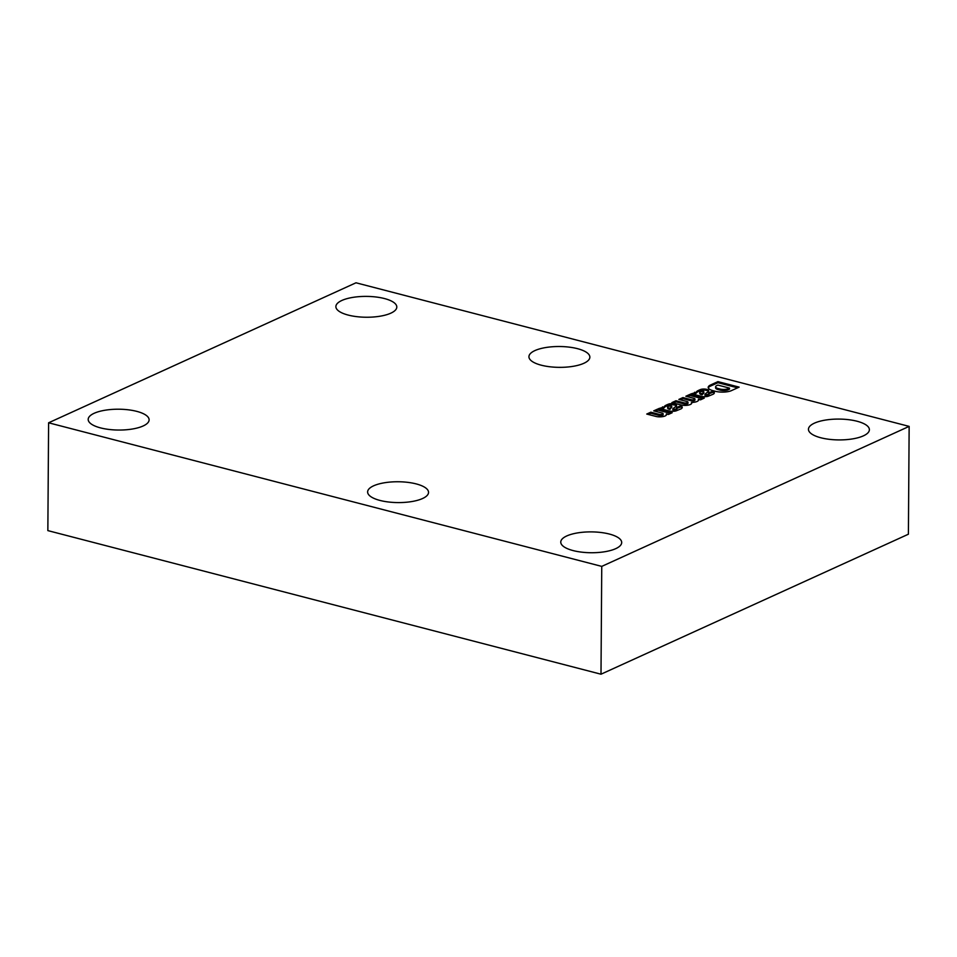 <?xml version="1.0" encoding="UTF-8"?>
<svg xmlns="http://www.w3.org/2000/svg" width="957" height="957" viewBox="0 0 957 957"><rect width="100%" height="100%" fill="white"/><g stroke="black" fill="none" stroke-linecap="round" stroke-linejoin="round"><path stroke-width="1.44" d="M672.173 412.73L657.818 409.01L653.739 410.864L662.124 413.053A2.428 0.837 0.4 0 1 663.117 413.723L663.105 414.8A2.428 0.837 0.4 0 1 661.766 415.541A2.428 0.837 0.4 0 1 659.217 415.446L650.832 413.268L650.844 412.192L646.753 414.046L656.466 416.57A6.89 2.357 0.4 0 0 666.527 414.548A6.89 2.357 0.4 0 0 666.287 413.926L668.369 414.465L672.173 412.73M659.217 415.446L659.229 414.369L650.844 412.192M659.229 414.369A2.428 0.837 0.4 0 0 661.777 414.465A2.428 0.837 0.4 0 0 663.117 413.723M674.709 404.01L674.362 403.926A4.594 1.567 0.4 0 0 669.218 403.902L668.752 404.033A34.428 11.771 0.4 0 0 665.139 405.684L663.608 407.156L658.703 408.591A6.89 2.357 0.4 0 1 661.789 409.034L668.859 410.864A5.742 1.962 0.4 0 0 675.869 410.948L681.073 408.842A8.146 2.787 0.4 0 0 682.257 407.407A8.146 2.787 0.4 0 0 680.858 405.84L676.42 407.467A3.326 1.136 0.4 0 1 676.934 408.077L676.934 409.153A3.326 1.136 0.4 0 1 676.276 409.823L675.762 408.986A1.95 0.67 0.4 0 1 673.034 409.106L672.771 409.034A20.037 6.855 0.4 0 1 673.848 407.969L675.977 406.39A5.969 2.046 0.4 0 0 676.575 405.505A5.969 2.046 0.4 0 0 674.709 404.01L674.35 405.002A4.594 1.567 0.4 0 0 669.206 404.99L669.218 403.902M676.276 409.823L675.762 408.986M676.276 408.747A3.326 1.136 0.4 0 0 676.934 408.077M704.268 398.112L689.925 394.392L685.846 396.246L694.268 398.435A2.464 0.837 0.4 0 1 694.961 399.021L694.949 400.098A2.464 0.837 0.4 0 1 691.289 400.816L691.289 399.739L682.951 397.562L678.86 399.428L687.293 401.617A2.464 0.837 0.4 0 1 687.999 402.215L687.987 403.292A2.464 0.837 0.4 0 1 684.363 404.01L684.375 402.933L675.965 400.744L671.886 402.61L681.599 405.122A6.89 2.357 0.4 0 0 691.696 403.1A6.89 2.357 0.4 0 0 691.648 402.837L691.468 402.454A7.572 2.596 0.4 0 0 698.598 399.918A7.572 2.596 0.4 0 0 698.383 399.296L700.476 399.847L704.268 398.112M684.375 402.933A2.464 0.837 0.4 0 0 687.999 402.215M691.289 399.739A2.464 0.837 0.4 0 0 694.961 399.021M706.816 389.391L706.469 389.308A4.594 1.567 0.4 0 0 701.325 389.284L700.859 389.415A34.428 11.771 0.4 0 0 697.234 391.054L695.715 392.526L690.81 393.973A6.89 2.357 0.4 0 1 693.897 394.404L700.967 396.246A5.742 1.962 0.4 0 0 707.977 396.33L713.168 394.212A8.146 2.787 0.4 0 0 714.353 392.789A8.146 2.787 0.4 0 0 712.965 391.21L708.527 392.837A3.326 1.136 0.4 0 1 709.041 393.447L709.029 394.535A3.326 1.136 0.4 0 1 708.383 395.205L707.869 394.356A1.95 0.67 0.4 0 1 705.142 394.487L704.878 394.416A20.037 6.855 0.4 0 1 705.943 393.351L708.084 391.772A5.969 2.046 0.4 0 0 708.682 390.887A5.969 2.046 0.4 0 0 706.816 389.391L706.457 390.384A4.594 1.567 0.4 0 0 701.314 390.36L700.847 390.492A34.428 11.771 0.4 0 0 697.234 392.131L695.715 393.602L692.724 394.176M708.383 395.205L707.869 394.356M708.383 394.128A3.326 1.136 0.4 0 0 709.041 393.447M739.139 387.13L717.929 381.628L710.393 385.061A11.759 4.019 0.4 0 0 708.192 387.382A11.759 4.019 0.4 0 0 712.582 390.552L714.7 391.126A11.759 4.019 0.4 0 0 730.861 390.875L739.139 387.13M541.255 365.191A30.468 10.419 0.4 0 0 573.064 366.328A30.468 10.419 0.4 0 0 589.859 357.152A30.468 10.419 0.4 0 0 559.462 346.518A30.468 10.419 0.4 0 0 528.934 356.722A30.468 10.419 0.4 0 0 541.255 365.191M379.953 500.427A30.468 10.419 0.4 0 0 411.749 501.564A30.468 10.419 0.4 0 0 428.545 492.388A30.468 10.419 0.4 0 0 398.16 481.754A30.468 10.419 0.4 0 0 367.62 491.958A30.468 10.419 0.4 0 0 379.953 500.427M820.783 437.756A30.468 10.419 0.4 0 0 852.591 438.892A30.468 10.419 0.4 0 0 869.387 429.717A30.468 10.419 0.4 0 0 838.99 419.082A30.468 10.419 0.4 0 0 808.45 429.286A30.468 10.419 0.4 0 0 820.783 437.756M348.204 315.08A30.468 10.419 0.4 0 0 380.013 316.217A30.468 10.419 0.4 0 0 396.808 307.03A30.468 10.419 0.4 0 0 366.411 296.395A30.468 10.419 0.4 0 0 335.883 306.611A30.468 10.419 0.4 0 0 348.204 315.08M100.509 427.887A30.468 10.419 0.4 0 0 132.317 429.023A30.468 10.419 0.4 0 0 149.113 419.848A30.468 10.419 0.4 0 0 118.728 409.213A30.468 10.419 0.4 0 0 88.188 419.417A30.468 10.419 0.4 0 0 100.509 427.887M573.087 550.574A30.468 10.419 0.4 0 0 604.896 551.711A30.468 10.419 0.4 0 0 621.691 542.523A30.468 10.419 0.4 0 0 591.294 531.889A30.468 10.419 0.4 0 0 560.766 542.093A30.468 10.419 0.4 0 0 573.087 550.574M601.75 566.388L909.15 426.391L356.004 282.793L48.604 422.791L47.85 530.609L600.996 674.207L601.75 566.388L48.604 422.791M600.996 674.207L908.396 534.209L909.15 426.391M671.682 406.641A1.83 0.622 0.4 0 0 671.754 406.474A1.83 0.622 0.4 0 0 671.18 406.019L668.094 406.27A4.594 1.567 0.4 0 0 667.639 406.94A4.594 1.567 0.4 0 0 668.859 408.017L669.996 408.316L671.682 406.641L671.682 407.718A1.83 0.622 0.4 0 0 671.742 407.55A1.83 0.622 0.4 0 0 671.682 407.395M727.787 388.853L729.485 388.099L717.894 385.097L716.338 385.803A6.316 2.153 0.4 0 0 715.621 386.795A6.316 2.153 0.4 0 0 718.252 388.566L719.712 388.937A5.742 1.962 0.4 0 0 727.787 388.853L727.787 389.942L729.473 389.176L729.485 388.099M708.467 391.425A5.969 2.046 0.4 0 0 706.816 390.468M715.621 386.795L715.621 387.872A6.316 2.153 0.4 0 0 718.252 389.643L719.712 390.013A5.742 1.962 0.4 0 0 727.787 389.942M737.62 387.824L717.929 382.704L710.381 386.15A11.759 4.019 0.4 0 0 708.3 387.92M703.79 392.011A1.83 0.622 0.4 0 0 703.862 391.856A1.83 0.622 0.4 0 0 703.287 391.389L700.189 391.652A4.594 1.567 0.4 0 0 699.746 392.322A4.594 1.567 0.4 0 0 700.967 393.399L702.103 393.698L703.79 392.011L703.79 393.1A1.83 0.622 0.4 0 0 703.85 392.932A1.83 0.622 0.4 0 0 703.79 392.765M699.746 392.322L699.734 393.399A4.594 1.567 0.4 0 0 700.967 394.475L702.103 394.774L703.79 393.1M714.197 393.327A8.146 2.787 0.4 0 0 712.953 392.286L709.041 393.734M704.878 394.416L705.13 395.564A1.95 0.67 0.4 0 0 707.857 395.432M703.479 393.483L703.491 392.406M702.103 394.774L702.103 393.698M700.967 394.475L700.967 393.399M712.953 392.286L712.965 391.21M694.615 393.315L694.626 392.238M695.715 393.602L695.715 392.526M697.234 392.131L697.234 391.054M700.847 390.492L700.859 389.415M701.314 390.36L701.325 389.284M719.712 390.013L719.712 388.937M710.381 386.15L710.393 385.061M717.929 382.704L717.929 381.628M702.761 398.794L689.925 395.468L689.925 394.392M689.925 395.468L687.353 396.641M691.289 400.816L682.939 398.65L682.951 397.562M682.939 398.65L680.367 399.823M684.363 404.01L675.953 401.82L675.965 400.744M675.953 401.82L673.393 402.993M691.516 403.639L691.468 402.454M698.431 400.457A7.572 2.596 0.4 0 0 698.383 400.373L698.383 399.296M676.36 406.043A5.969 2.046 0.4 0 0 674.709 405.086M669.206 404.99L668.752 404.033M668.74 405.11A34.428 11.771 0.4 0 0 665.127 406.761L665.139 405.684M665.127 406.761L663.608 408.232L663.608 407.156M663.608 408.232L662.507 407.933L662.519 406.857M662.507 407.933L660.629 408.795M682.09 407.945A8.146 2.787 0.4 0 0 680.858 406.916L680.858 405.84M680.858 406.916L676.934 408.352M672.771 409.034L673.022 410.182A1.95 0.67 0.4 0 0 675.75 410.063M667.639 406.94L667.639 408.017A4.594 1.567 0.4 0 0 668.859 409.106L668.859 408.017M668.859 409.106L669.996 409.393L669.996 408.316M669.996 409.393L671.383 407.024M670.654 413.424L657.818 410.086L657.818 409.01M657.818 410.086L655.246 411.259M650.832 413.268L648.26 414.441M666.335 415.087A6.89 2.357 0.4 0 0 666.275 415.003L666.287 413.926M705.13 395.564L705.142 394.487M696.899 392.454L696.911 391.377M706.457 390.384L706.469 389.308M718.252 389.643L718.252 388.566M674.35 405.002L674.362 403.926M664.804 407.084L664.804 406.007M673.022 410.182L673.034 409.106M703.862 391.856L703.85 392.932M671.754 406.474L671.742 407.55"/></g></svg>
